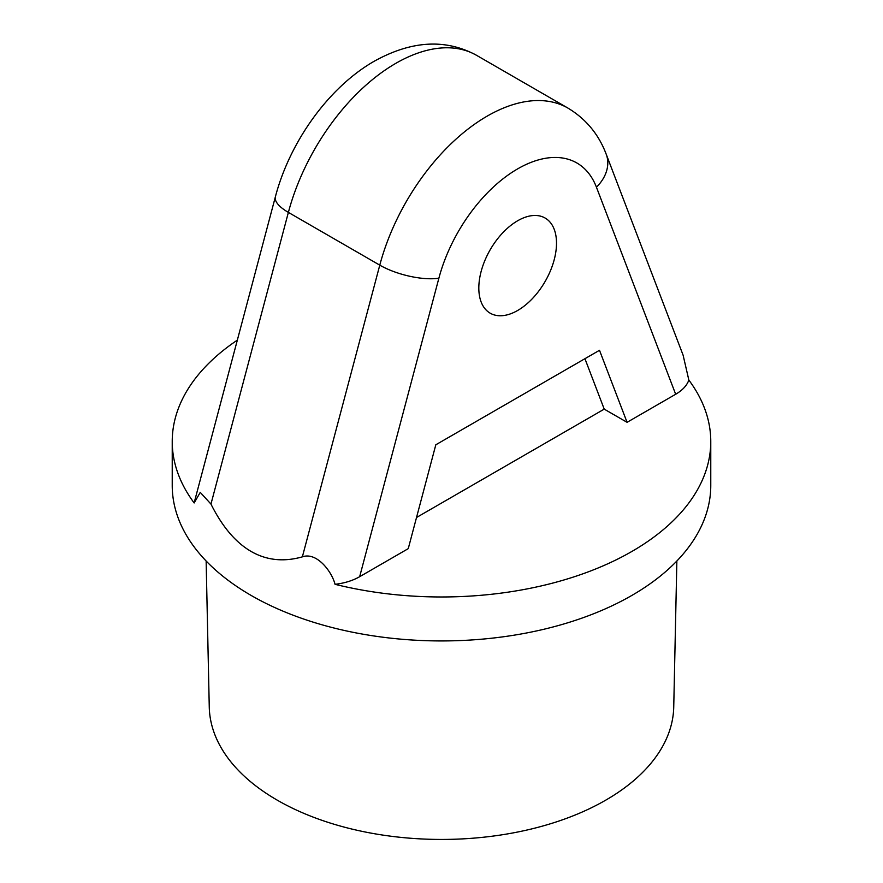 <?xml version="1.0" encoding="UTF-8"?>
<svg xmlns="http://www.w3.org/2000/svg" width="883" height="883" viewBox="0 0 883 883"><rect width="100%" height="100%" fill="white"/><g stroke="black" fill="none" stroke-linecap="round" stroke-linejoin="round"><path stroke-width="1.32" d="M517.659 310.474A54.934 31.711 120 0 0 553.553 262.063A54.934 31.711 120 0 0 545.131 218.046A54.934 31.711 120 0 0 517.659 220.761A54.934 31.711 120 0 0 481.776 269.172A54.934 31.711 120 0 0 490.197 313.189A54.934 31.711 120 0 0 517.659 310.474M676.864 561.003L673.74 706.996A232.262 134.095 180 0 1 529.06 829.545A232.262 134.095 180 0 1 277.262 800.164A232.262 134.095 180 0 1 209.26 706.996L206.136 561.003M251.092 551.433C266.556 560.33 283.653 562.14 302.361 556.853L379.778 265.154L288.377 212.395L210.96 504.083C222.273 526.698 235.651 542.482 251.092 551.433M606.213 154.227A43.079 31.854 159.1 0 1 596.444 187.218A118.477 68.399 120 0 0 517.659 168.874A118.477 68.399 120 0 0 438.884 278.178A43.079 14.923 14.9 0 1 379.778 265.154A161.567 93.278 -60 0 1 487.195 116.115A161.567 93.278 -60 0 1 567.979 108.112C585.959 118.951 598.707 134.326 606.213 154.227L683.111 355.187L688.839 380.054A269.271 155.463 180 0 1 710.771 441.511L710.771 485.484A269.271 155.463 180 0 1 544.546 629.104A269.271 155.463 180 0 1 251.092 595.407A269.271 155.463 180 0 1 172.229 485.484L172.229 441.511A269.271 155.463 180 0 1 237.328 340.143M710.771 441.511A269.271 155.463 180 0 1 335.054 584.314C331.633 571.036 316.434 551.709 302.361 556.853M438.884 278.178L359.657 576.709L408.255 548.641L435.816 444.789L599.502 350.286L627.073 422.317L675.672 394.26L596.444 187.218M359.657 576.709C352.67 580.672 344.48 583.21 335.054 584.314M688.839 380.054C686.93 385.496 682.548 390.22 675.672 394.26M584.932 358.697L604.226 409.127L627.073 422.317M604.226 409.127L416.522 517.493M210.96 504.083L200.253 492.372L194.161 502.957A269.271 155.463 180 0 1 172.229 441.511M275.386 196.777C289.812 141.744 328.73 87.229 374.26 61.214C411.566 40.53 445.672 38.565 476.588 55.342A161.567 93.278 120 0 0 395.805 63.344A161.567 93.278 120 0 0 288.377 212.395A43.079 14.923 14.9 0 1 275.386 196.777L194.702 500.771M567.979 108.112L476.588 55.342"/></g></svg>
